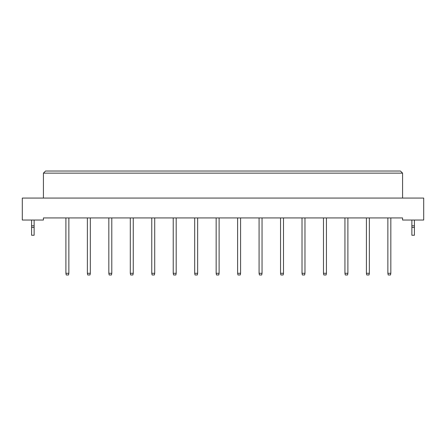 <?xml version="1.0" encoding="UTF-8"?>
<svg xmlns="http://www.w3.org/2000/svg" width="446" height="446" viewBox="0 0 446 446"><rect width="100%" height="100%" fill="white"/><g stroke="black" fill="none" stroke-linecap="round" stroke-linejoin="round"><path stroke-width="0.67" d="M402.576 220.04L423.7 220.04L423.7 198.069L22.3 198.069L22.3 220.04L43.424 220.04L43.424 217.932L402.576 217.932L402.576 220.04M402.576 198.069L402.576 173.143L43.424 173.143L43.424 198.069M43.424 173.143L45.537 171.03L400.463 171.03L402.576 173.143M68.862 217.932L68.862 273.281L68.522 274.97L66.242 274.97L65.902 273.281L65.902 217.932M65.902 273.281L68.862 273.281M90.326 217.932L90.326 273.281L89.986 274.97L87.706 274.97L87.371 273.281L87.371 217.932M87.371 273.281L90.326 273.281M111.79 217.932L111.79 273.281L111.455 274.97L109.17 274.97L108.835 273.281L108.835 217.932M108.835 273.281L111.79 273.281M133.254 217.932L133.254 273.281L132.919 274.97L130.633 274.97L130.299 273.281L130.299 217.932M130.299 273.281L133.254 273.281M154.717 217.932L154.717 273.281L154.383 274.97L152.103 274.97L151.763 273.281L151.763 217.932M151.763 273.281L154.717 273.281M34.13 227.438L31.594 227.438L31.594 235.254L34.13 235.254L34.13 225.832L31.594 225.832L31.594 220.04M34.13 225.832L34.13 220.04M31.594 227.438L31.594 225.832M414.406 227.438L411.87 227.438L411.87 235.254L414.406 235.254L414.406 225.832L411.87 225.832L411.87 220.04M414.406 225.832L414.406 220.04M411.87 227.438L411.87 225.832M176.187 217.932L176.187 273.281L175.847 274.97L173.566 274.97L173.226 273.281L173.226 217.932M173.226 273.281L176.187 273.281M197.65 217.932L197.65 273.281L197.31 274.97L195.03 274.97L194.69 273.281L194.69 217.932M194.69 273.281L197.65 273.281M219.114 217.932L219.114 273.281L218.774 274.97L216.494 274.97L216.154 273.281L216.154 217.932M216.154 273.281L219.114 273.281M240.578 217.932L240.578 273.281L240.238 274.97L237.958 274.97L237.618 273.281L237.618 217.932M237.618 273.281L240.578 273.281M262.042 217.932L262.042 273.281L261.702 274.97L259.421 274.97L259.081 273.281L259.081 217.932M259.081 273.281L262.042 273.281M283.505 217.932L283.505 273.281L283.165 274.97L280.885 274.97L280.551 273.281L280.551 217.932M280.551 273.281L283.505 273.281M304.969 217.932L304.969 273.281L304.635 274.97L302.349 274.97L302.014 273.281L302.014 217.932M302.014 273.281L304.969 273.281M326.433 217.932L326.433 273.281L326.098 274.97L323.813 274.97L323.478 273.281L323.478 217.932M323.478 273.281L326.433 273.281M347.897 217.932L347.897 273.281L347.562 274.97L345.276 274.97L344.942 273.281L344.942 217.932M344.942 273.281L347.897 273.281M369.36 217.932L369.36 273.281L369.026 274.97L366.746 274.97L366.406 273.281L366.406 217.932M366.406 273.281L369.36 273.281M390.83 217.932L390.83 273.281L390.49 274.97L388.21 274.97L387.869 273.281L387.869 217.932M387.869 273.281L390.83 273.281"/></g></svg>
